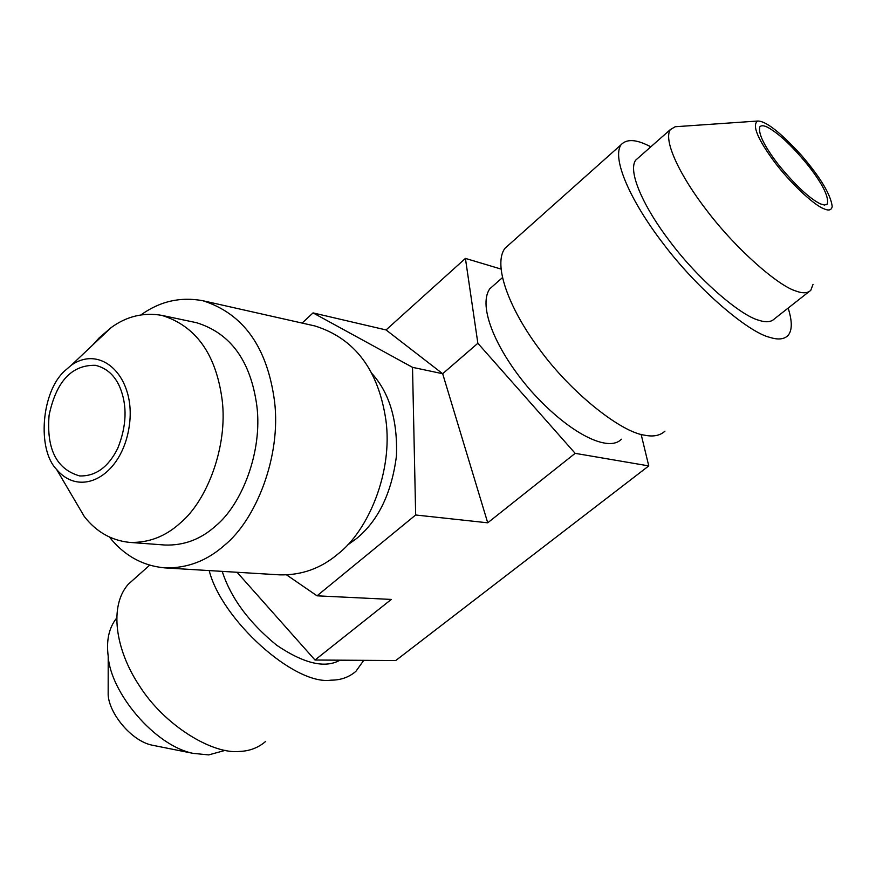 <?xml version="1.0" encoding="UTF-8"?>
<svg xmlns="http://www.w3.org/2000/svg" width="876" height="876" viewBox="0 0 876 876"><rect width="100%" height="100%" fill="white"/><g stroke="black" fill="none" stroke-linecap="round" stroke-linejoin="round"><path stroke-width="1.31" d="M237.067 572.269L314.999 660.022L395.755 660.526L648.766 465.912L641.133 434.376M314.999 660.022L391.287 599.425L317.035 595.822L415.662 514.989L412.519 367.34L313.039 312.896L302.143 323.08M500.853 269.009L465.419 258.409L386.064 329.945L442.665 373.724L487.724 522.808L575.171 453.341L648.766 465.912M487.724 522.808L415.662 514.989M412.519 367.34L442.665 373.724L477.858 343.272L575.171 453.341M286.638 574.93L317.035 595.822M347.433 545.124L356.718 538.411C378.421 520.432 391.66 492.98 396.434 456.046C397.726 420.425 389.513 392.886 371.807 373.395M465.419 258.409L477.858 343.272M386.064 329.945L313.039 312.896M492.86 286.091L489.793 288.795C477.584 306.162 495.838 350.455 530.965 390.86C570.123 434.595 608.919 452.596 621.358 439.226M508.606 245.05L505.003 248.258C492.761 264.377 508.638 307.75 538.63 348.133C570.878 393.017 621.391 432.372 644.594 435.186C653.288 436.982 660.077 435.635 664.95 431.156M788.148 308.067C792.386 321.448 792.298 330.635 787.907 335.618C783.987 339.384 777.954 339.965 769.807 337.359C748.323 332.3 697.559 289.441 662.924 243.232C630.873 201.557 611.536 158.655 621.018 144.792C626.132 139.273 634.553 139.207 646.269 144.595L650.857 146.785M638.024 158.085L635.615 160.22C627.599 171.652 643.783 207.448 670.162 241.798C698.665 279.926 740.746 315.71 758.857 320.266C765.865 322.609 771.044 322.149 774.384 318.897L808.92 291.741M813.027 284.361L810.793 290.274C807.716 293.329 802.745 293.57 795.879 291.018C778.216 285.861 736.114 249.2 707.009 210.766C680.115 176.109 663.023 140.467 670.304 129.626L675.188 126.746L677.564 126.582M823.396 208.554C813.486 204.787 788.827 181.562 773.486 160.615C757.346 138.419 752.035 125.235 757.554 121.041C765.624 120.768 780.242 132.177 801.42 155.271C820.396 177.412 830.656 194.45 832.2 206.386C831.62 210.295 828.685 211.017 823.396 208.554M820.133 203.779C808.92 198.009 794.981 184.913 778.304 164.48C764.255 146.15 758.079 133.601 759.788 126.856C761.288 125.213 764.025 125.421 768.011 127.502C779.64 134.039 793.415 147.19 809.347 166.955C823.068 184.869 829.046 197.242 827.305 204.053L824.502 205.061L820.133 203.779M119.859 387.192C127.425 405.5 126.724 425.867 117.756 448.315C108.361 467.149 95.681 476.358 79.705 475.942C56.535 469.295 46.329 449.038 49.1 415.169C56.272 381.421 71.701 364.799 95.407 365.314C106.587 368.008 114.734 375.3 119.859 387.192M64.868 370.745L71.394 365.15C101.901 343.819 136.492 377.95 129.232 426.229C122.114 475.646 80.833 498.411 56.59 469.416C36.869 449.498 41.292 391.616 64.868 370.745M71.471 494.699L84.315 516.533C96.316 531.863 111.394 540.481 129.538 542.386C148.581 543.021 165.564 536.506 180.478 522.841C206.922 500.842 227.946 446.629 222.175 400.069C216.076 354.2 195.95 325.96 161.775 315.36C143.489 312.228 126.604 316.313 111.132 327.613L99.119 337.917L92.725 345.002M129.538 542.386L164.94 545.025C183.916 545.66 200.823 539.309 215.649 525.95C241.907 504.445 262.701 451.436 256.843 405.84C250.689 360.923 230.574 333.198 196.509 322.696L161.775 315.36M140.992 314.878C159.826 301.311 180.434 296.592 202.794 300.709C243.353 313.608 267.268 347.137 274.538 401.285C281.338 456.341 255.978 519.829 224.376 545.354C206.9 560.881 187.059 568.393 164.852 567.889C142.602 565.83 124.129 555.559 109.434 537.076M164.852 567.889L279.564 574.853C301.41 575.379 320.835 568.458 337.851 554.081C368.643 530.44 392.952 471.616 385.933 420.37C378.487 369.946 354.813 338.475 314.911 325.96L202.794 300.709M154.187 745.575L151.92 745.126C131.564 740.954 109.38 713.929 108.164 695.084L108.175 685.152M225.176 750.371L208.696 754.904L193.081 753.36C154.264 745.542 110.453 692.237 108.208 656.31C106.171 640.498 108.942 627.807 116.53 618.248M265.702 741.403C258.387 747.677 249.769 751.017 239.827 751.422C212.671 754.63 164.228 725.503 139.098 685.317C115.336 649.423 108.963 605.995 128.268 584.259L133.513 579.583M363.781 660.329L355.919 671.301C349.064 677.236 340.775 680.181 331.04 680.159C294.402 685.667 221.42 619.54 209.2 570.583M340.019 660.175C325.029 668.618 303.917 663.636 276.674 645.218C248.97 622.562 230.815 597.947 222.219 571.371M502.353 277.714L489.793 288.795M621.018 144.792L505.003 248.258M670.304 129.626L635.615 160.22M675.188 126.746L757.554 121.041M827.305 204.053L826.473 204.721M84.315 516.533L56.59 469.416M111.132 327.613L71.394 365.15M193.081 753.36L151.92 745.126M108.208 656.31L108.164 695.084M149.621 565.217L128.268 584.259"/></g></svg>
